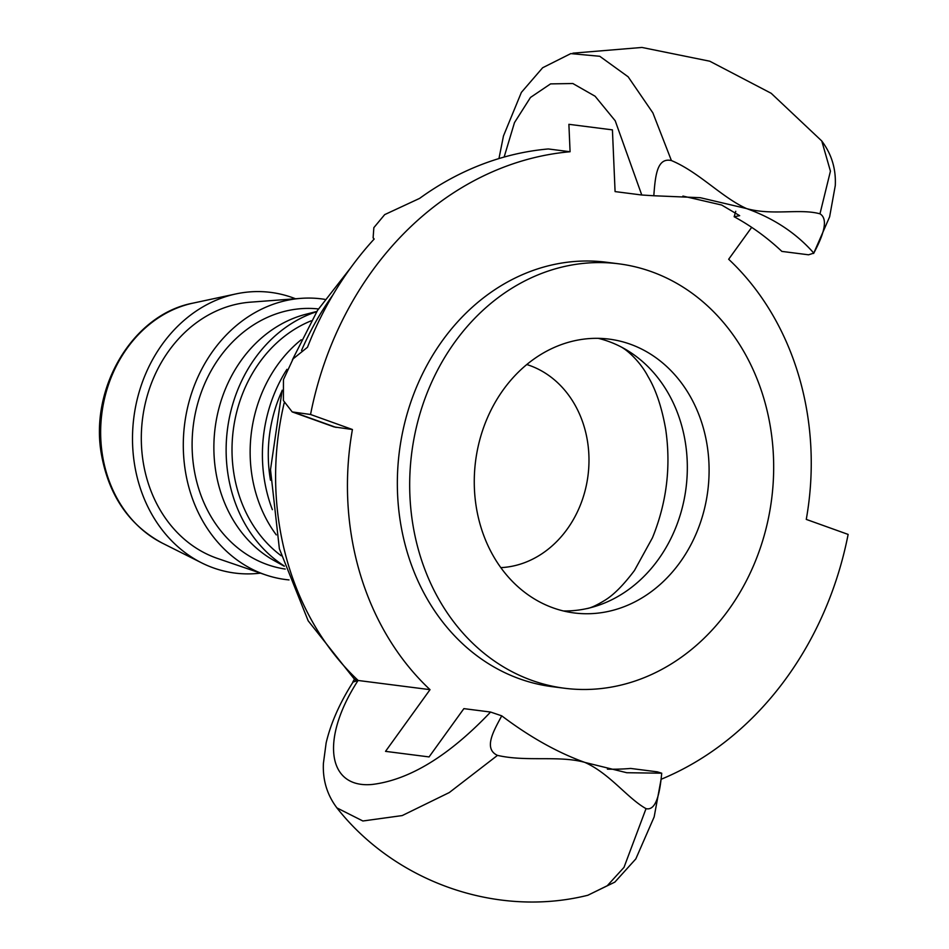 <?xml version="1.0" encoding="UTF-8"?>
<svg xmlns="http://www.w3.org/2000/svg" width="949" height="949" viewBox="0 0 949 949"><rect width="100%" height="100%" fill="white"/><g stroke="black" fill="none" stroke-linecap="round" stroke-linejoin="round"><path stroke-width="1.42" d="M564.56 688.25L552.223 686.673A213.94 181.425 -82.7 0 1 405.069 544.441A213.94 181.425 -82.7 0 1 457.371 322.114A213.94 181.425 -82.7 0 1 606.458 262.244L618.795 263.822A213.94 181.425 -82.7 0 1 771.644 499.032A213.94 181.425 -82.7 0 1 564.56 688.25A213.94 181.425 -82.7 0 1 417.406 546.019A213.94 181.425 -82.7 0 1 469.708 323.692A213.94 181.425 -82.7 0 1 618.795 263.822M512.994 377.749A138.02 117.047 -82.7 0 1 609.175 339.125A138.02 117.047 -82.7 0 1 707.788 490.87A138.02 117.047 -82.7 0 1 574.181 612.947A138.02 117.047 -82.7 0 1 479.245 521.179A138.02 117.047 -82.7 0 1 512.994 377.749M598.214 338.33A138.02 117.047 -82.7 0 1 619.946 346.326A138.02 117.047 -82.7 0 1 686.02 488.083A138.02 117.047 -82.7 0 1 586.423 608.677A138.02 117.047 -82.7 0 1 563.374 610.954M526.79 364.523A103.524 87.794 -82.7 0 1 529.839 365.555A103.524 87.794 -82.7 0 1 587.751 477.43A103.524 87.794 -82.7 0 1 500.835 567.632M260.441 573.125A141.472 119.977 -82.7 0 1 201.662 562.876A141.472 119.977 -82.7 0 1 133.845 417.524A141.472 119.977 -82.7 0 1 236.028 293.905A141.472 119.977 -82.7 0 1 292.375 297.595A141.472 119.977 -82.7 0 1 295.495 298.769M272.375 509.684A138.02 117.047 -82.7 0 1 286.93 369.339M270.489 480.206A131.128 111.199 -82.7 0 1 281.865 391.225M276.278 534.892A131.128 111.199 -82.7 0 1 301.213 339.754M284.214 565.948A138.02 117.047 -82.7 0 1 227.44 429.494A138.02 117.047 -82.7 0 1 316.705 311.687M281.212 555.758A131.128 111.199 -82.7 0 1 233.252 430.229A131.128 111.199 -82.7 0 1 311.236 320.798M284.297 566.233L274.356 560.717A131.128 111.199 -82.7 0 1 215.115 427.916A131.128 111.199 -82.7 0 1 305.851 314.273L316.859 311.438M285.198 569.044A131.128 111.199 -82.7 0 1 193.347 425.128A131.128 111.199 -82.7 0 1 318.437 308.947M289.006 579.922A141.472 119.977 -82.7 0 1 265.578 574.88A141.472 119.977 -82.7 0 1 184.64 424.013A141.472 119.977 -82.7 0 1 300.904 298.366A141.472 119.977 -82.7 0 1 324.866 299.362M265.578 574.88L217.57 558.463A131.128 111.199 -82.7 0 1 142.552 418.639A131.128 111.199 -82.7 0 1 250.322 302.173L300.904 298.366M282.138 390.229L270.501 469.66L279.374 548.759L308.164 620.8L354.677 679.52L357.903 680.445L352.957 681.714L352.672 682.663M607.407 769.153A289.848 245.815 -82.7 0 0 630.67 768.441L657.36 771.845L661.714 773.198C659.911 792.735 656.257 811.098 646.032 808.643C627.443 798.239 609.851 773.625 584.94 762.438L584.584 762.308C558.593 755.25 526.47 762.035 497.49 755.38C482.958 748.702 494.038 730.267 501.736 715.831L490.574 712.047C449.079 755.712 409.671 779.841 372.364 784.443C326.871 788.833 320.382 738.488 358.081 680.469L430.027 689.662L385.531 751.359L429.067 756.922L463.883 708.63L490.574 712.047M336.931 807.907L362.874 820.992L402.222 815.571L449.292 792.545L497.395 755.451M353.064 682.046L358.081 680.469M584.94 762.438L626.791 772.723L661.714 773.198M501.736 715.831C529.803 737.017 557.419 752.51 584.584 762.308M646.032 808.631L624.015 867.35L607.241 885.749L587.882 895.251C496.541 918.039 395.258 881.989 336.919 807.919M504.133 157.06L514.488 122.599L530.491 97.439L550.562 83.892L572.84 83.524L595.106 96.24L615.213 120.784L641.761 195.008L615.082 191.591L612.425 129.871L568.89 124.319L570.076 151.745A324.356 275.068 97.3 0 0 310.548 414.488L292.197 411.913L283.407 400.573L283.454 379.636L293.099 358.864L307.488 347.263A324.356 275.068 97.3 0 1 374.179 239.029L373.123 237.808L373.847 227.653L384.689 214.616L419.588 198.4A324.356 275.068 97.3 0 1 548.308 148.957L570.076 151.745M641.761 195.008L653.814 195.755C655.32 175.114 657.206 157.344 671.429 160.559C698.974 172.101 721.726 197.368 746.519 208.555L746.863 208.673C772.984 215.755 799.948 208.305 819.972 213.822C830.612 220.144 819.521 242.244 813.803 253.122L813.649 253.466M572.923 53.168L641.927 47.45L709.769 61.211L771.193 93.299L821.775 140.986L830.434 171.176L819.995 213.739M746.863 208.673C774.087 218.484 796.401 233.3 813.803 253.122L808.56 254.807L781.869 251.402A289.848 245.815 -82.7 0 0 734.158 216.74L735.748 211.283M751.679 227.345L728.666 259.255A272.6 231.176 97.3 0 1 806.27 519.4L848.133 534.417A324.356 275.068 97.3 0 1 661.121 779.283M682.912 196.075L721.679 205.031L739.674 215.684L734.158 216.74M746.519 208.555L700.267 197.7L653.814 195.755M671.406 160.547L652.888 112.907L628.143 76.798L599.744 56.276L570.8 53.607L542.65 67.747L521.369 92.409L503.468 135.956L498.96 158.566M310.548 414.488L352.423 429.506A272.6 231.176 97.3 0 0 430.027 689.662M352.423 429.506L334.072 426.92L292.197 411.913M193.038 303.122C132.445 314.404 88.755 388.924 101.685 455.781C109.325 496.291 129.562 525.414 162.362 543.148A126.253 107.071 -82.7 0 1 101.851 413.444A126.253 107.071 -82.7 0 1 193.038 303.122L236.028 293.905M358.188 680.48A272.6 231.176 -82.7 0 1 284.19 402.922M301.533 350.454A272.6 231.176 -82.7 0 1 332.814 295.08M336.1 427.418L294.226 412.4M619.946 346.326C628.238 350.252 641.121 363.206 647.906 376.314C655.866 389.565 661.785 407.192 665.676 429.185C671.133 466.469 666.72 502.673 652.438 537.822L634.478 570.456C623.398 585.189 613.398 595.225 604.466 600.539C596.304 605.498 590.29 608.202 586.423 608.677M162.362 543.148L201.662 562.876M354.582 678.962L352.957 681.714M336.954 807.943C327.132 794.942 322.613 780.09 323.407 763.376L326.148 742.877C330.845 723.019 339.884 702.628 353.289 681.679M661.18 778.809L654.158 816.923L635.818 858.916L614.857 882.107L587.822 895.263M821.763 141.01C831.597 154.058 836.105 168.922 835.274 185.601L829.628 216.811L813.637 253.407M292.411 359.79L317.571 310.299L351 267.381M373.123 237.808L374.013 239.207"/></g></svg>
